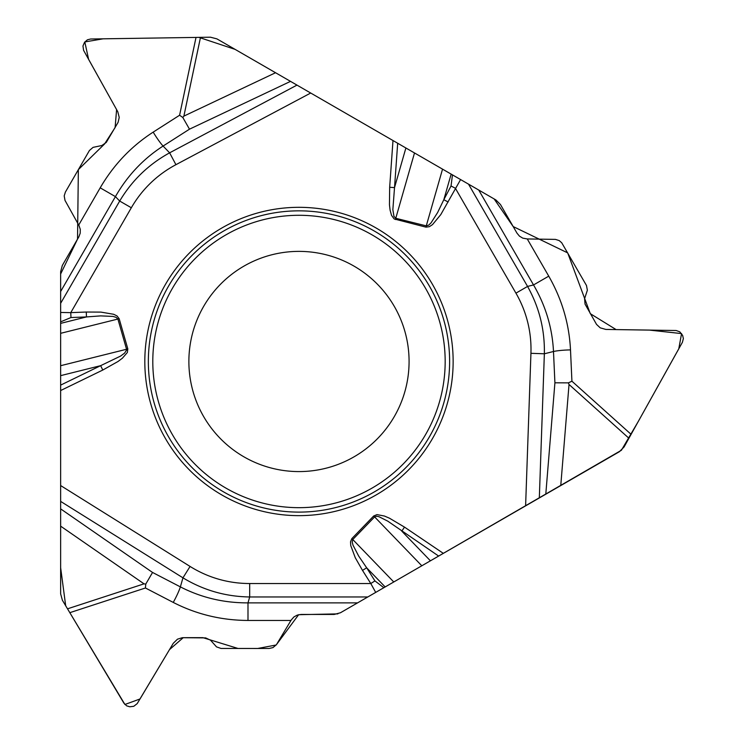 <?xml version="1.0" encoding="UTF-8"?>
<svg xmlns="http://www.w3.org/2000/svg" width="744" height="744" viewBox="0 0 744 744"><rect width="100%" height="100%" fill="white"/><g stroke="black" fill="none" stroke-linecap="round" stroke-linejoin="round"><path stroke-width="1.12" d="M275.55 72.735L216.904 38.874L210.459 37.2L200.499 37.349L183.88 116.111L275.55 72.735L466.246 182.829M405.889 147.982L394.525 187.618L392.851 209.678L393.967 216.402L395.771 218.271L414.501 152.957L310.704 93.028L175.928 164.684L169.623 152.827L296.986 85.104L235.15 49.402L198.964 37.377L103.137 38.818L84.807 41.943L88.62 59.408L116.603 109.61L115.106 127.568L104.541 144.011L78.353 169.632L77.534 239.112L60.636 274.024L60.636 567.691L65.686 605.774L124.918 704.484L140.012 698.969L169.493 649.624L183.238 637.673L202.898 637.654L238.043 648.47L257.703 648.48L276.191 644.983L298.642 614.702L337.878 613.884M414.501 152.957L460.601 179.574L440.783 214.607L432.515 224.604L429.381 226.678L425.959 227.143L394.162 218.95L391.539 215.388L390.098 210.171L389.456 204.767L389.67 187.274L394.525 187.618L397.677 143.239M478.736 190.046L495.876 199.941L500.452 204.516L517.006 233.179L519.47 236.155L522.781 238.145L527.264 238.945L548.746 276.154L533.532 284.943L478.736 190.046L460.601 179.574M78.715 225.041L100.198 187.832L115.422 196.621L60.636 291.518L60.636 271.737L62.31 265.478L78.864 236.815L80.203 233.198L80.278 229.329L78.948 225.451L65.007 200.396L64.198 195.877L65.379 192.101L89.429 150.493L93.065 147.368L101.835 145.526L106.253 142.448L118.091 122.342L119.235 117.422L117.785 111.73L83.579 50.313L82.965 45.989L84.537 42.296L87.429 39.785L90.638 39.014L200.499 37.349M60.636 526.148L60.636 593.861L62.403 600.278L67.518 608.825L144.029 583.845L60.636 526.148L60.636 390.544L102.774 370.047L100.645 365.667L120.584 356.078L124.564 353.14L126.629 349.987L126.564 349.262L60.636 365.704L60.636 312.461L70.773 312.638L131.325 207.762A161.867 134.125 46 0 1 175.928 164.684M60.636 385.122L100.645 365.667L60.636 375.646L60.636 390.544M60.636 375.646L60.636 365.704M60.636 291.518L60.636 312.461M290.96 620.45L247.994 620.45L247.994 602.873L357.566 602.873L340.436 612.768L334.177 614.442L301.078 614.442L297.274 615.093L293.889 616.962L291.192 620.05L276.461 644.648L272.955 647.606L269.096 648.47L221.042 648.452L216.513 646.871L210.533 640.193L205.66 637.906L182.327 637.701L177.49 639.17L173.287 643.281L137.203 703.61L133.771 706.298L129.782 706.781L126.629 705.824L123.895 703.145L67.518 608.825M560.762 485.562L619.399 451.701L624.077 446.958L628.922 438.253L569.03 384.481L560.762 485.562L356.19 603.672M438.635 556.066L387.782 521.163L378.966 516.699L376.659 516.243L374.613 516.903L373.674 516.001L376.994 514.615L384.462 516.048L389.456 518.196L404.504 527.115L401.779 531.151L430.423 560.809L621.407 450.26L638.371 421.309L678.779 348.834L681.569 333.591L649.289 330.085L616.106 329.592L590.299 313.67L567.681 252.886L513.174 226.557L494.109 198.918L468.506 184.131L527.561 286.431L515.936 293.145L455.384 188.269L451.041 185.981L452.464 174.877M430.423 560.809L375.701 592.401L370.791 583.529L249.686 583.529A161.867 134.125 -74 0 1 190.073 566.444L60.636 485.553M357.566 602.873L375.701 592.401M527.264 238.945L555.47 239.391L559.228 240.6L561.72 242.767L586.477 285.491L587.369 290.207L584.579 298.725L585.035 304.082L596.53 324.393L600.213 327.844L605.867 329.434L676.156 330.513L679.765 331.815L682.62 335.358L683.364 338.567L682.415 342.277L628.922 438.253M221.898 494.993A154.166 154.166 0 0 1 221.898 227.971A154.166 154.166 0 0 1 453.143 361.482A154.166 154.166 0 0 1 221.898 494.993M243.93 456.835A110.103 110.103 0 0 1 243.93 266.129A110.103 110.103 0 0 1 409.079 361.482A110.103 110.103 0 0 1 243.93 456.835A110.103 110.103 0 0 1 243.93 266.129A110.103 110.103 0 0 1 409.079 361.482A110.103 110.103 0 0 1 243.93 456.835M60.636 303.338L119.691 201.047L131.325 207.762M60.636 333.321L117.896 319.046L116.055 317.316L112.911 316.414L100.654 315.884L86.471 316.935L60.636 323.38M70.968 317.539L70.773 312.638L86.276 312.034L86.471 316.935L70.968 317.539L60.636 321.854M395.455 219.536L395.771 218.271L426.275 225.878L442.541 169.148M290.513 81.375L189.488 129.177L182.801 117.478L183.88 116.111M100.198 187.832C113.6 164.852 131.27 146.28 153.19 132.125L179.592 115.246L182.801 117.478M189.488 129.177L163.085 146.057C143.267 158.835 127.382 175.696 115.422 196.621L119.691 201.047C131.967 180.448 148.614 164.368 169.623 152.827L163.085 146.057A16.015 1.962 57.4 0 1 153.19 132.125M102.774 370.047L118.026 361.482L122.379 358.227L127.354 352.479L127.819 348.908L126.564 349.262L117.896 319.046L119.152 318.683L117.04 315.949L113.674 314.275L100.886 312.108L86.276 312.034M367.806 596.967L249.686 596.967L249.686 583.529M393.771 581.975L352.768 539.521L374.613 516.903L421.811 565.784M373.674 516.001L351.838 538.619L352.768 539.521L352.2 541.976L352.991 545.147L358.664 556.038L366.662 567.793L385.159 586.942M374.939 580.915L370.791 583.529L362.514 570.406L366.662 567.793L374.939 580.915L383.839 587.704M60.636 508.868L152.548 572.452L180.364 586.876C201.345 597.646 223.888 602.984 247.994 602.873L249.686 596.967C225.711 596.632 203.465 590.262 182.959 577.828L190.073 566.444M152.548 572.452L145.759 584.096L144.029 583.845M247.994 620.45C221.387 620.338 196.472 614.321 173.25 602.417L145.433 587.993L145.759 584.096M425.959 227.143L426.275 225.878L428.684 225.144L431.046 222.875L437.63 212.514L443.815 199.708L451.152 174.115M545.789 494.202L554.912 382.807L553.49 351.503C552.327 327.946 545.678 305.765 533.532 284.943L527.561 286.431C539.27 307.356 544.868 329.806 544.357 353.781L530.937 353.316A161.867 134.125 166 0 0 515.936 293.145M554.912 382.807L568.388 382.862L569.03 384.481M548.746 276.154C561.952 299.255 569.207 323.835 570.499 349.903L571.922 381.207L568.388 382.862M451.041 185.981L443.815 199.708L448.158 201.996M298.046 85.727L308.899 91.986M223.665 491.933A150.641 150.641 0 0 1 223.665 231.021A150.641 150.641 0 0 1 449.618 361.482A150.641 150.641 0 0 1 223.665 491.933M225.888 488.083A146.187 146.187 0 0 1 225.888 234.881A146.187 146.187 0 0 1 445.172 361.482A146.187 146.187 0 0 1 225.888 488.083M392.99 140.532L389.67 187.274M179.592 115.246L196.016 37.423M127.819 348.908L119.152 318.683M351.838 538.619L350.517 541.809L350.75 545.557L355.269 557.721L362.514 570.406M404.504 527.115L443.322 553.359M525.608 505.855L530.937 353.316M173.25 602.417A16.015 1.962 -62.6 0 0 180.364 586.876L182.959 577.828L60.636 501.391M145.433 587.993L69.815 612.675M570.499 349.903A16.015 1.962 177.4 0 0 553.49 351.503L544.357 353.781L539.326 497.931M571.922 381.207L631.107 434.338"/></g></svg>
